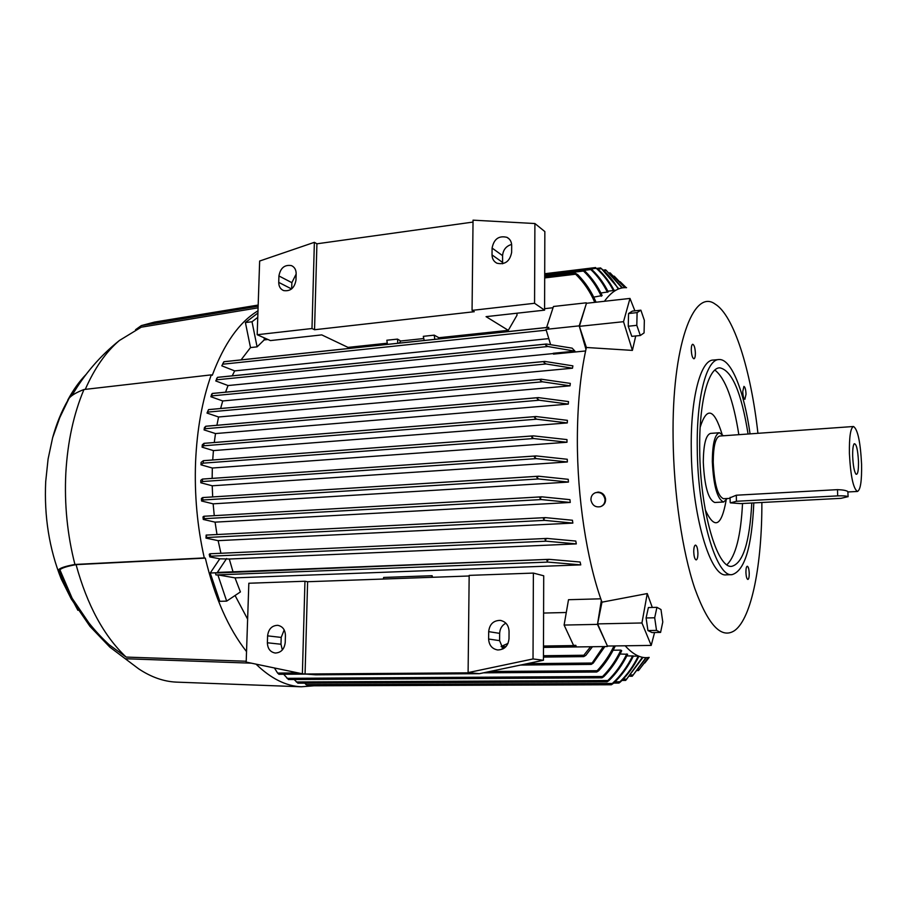 <?xml version="1.0" encoding="UTF-8"?>
<svg xmlns="http://www.w3.org/2000/svg" width="907" height="907" viewBox="0 0 907 907"><rect width="100%" height="100%" fill="white"/><g stroke="black" fill="none" stroke-linecap="round" stroke-linejoin="round"><path stroke-width="1.36" d="M753.808 502.909C751.858 547.136 744.579 571.047 731.972 574.653C716.247 577.532 697.63 513.94 697.256 448.546C696.417 397.425 706.542 359.24 718.968 359.535C731.269 358.492 744.182 391.325 750.055 433.875M726.473 574.834L726.28 574.845C710.374 577.725 691.587 514.246 691.27 448.965C690.465 397.912 700.726 359.784 713.299 360.056L718.537 359.569M751.778 503.022C749.704 542.205 743.026 563.315 731.756 566.331C717.199 568.961 700.079 510.256 699.716 450.065C698.934 402.923 708.254 367.562 719.761 367.823C731.949 370.317 741.382 392.38 748.071 434.022M714.875 370.067C725.328 378.264 733.321 399.806 738.842 434.68M700.17 427.208C706.825 406.381 714.092 408.626 721.983 433.943M742.527 503.51C740.883 535.72 735.679 556.127 726.926 564.721M714.852 502.478L714.761 502.478C708.31 499.768 704.501 486.356 703.299 462.264C703.458 444.475 705.884 434.85 710.578 433.387L719.33 432.752M726.099 500.494C721.394 526.593 714.467 529.733 705.295 509.904M727.301 498.499L723.627 502.013C717.29 499.281 713.526 485.835 712.324 461.686C712.448 443.852 714.818 434.204 719.444 432.741L723.423 435.779M723.548 498.703L723.457 498.714C717.732 496.231 714.319 484.077 713.231 462.23C713.344 446.108 715.498 437.378 719.67 436.04L853.453 426.505M861.582 464.259C861.865 480.925 860.482 489.995 857.455 491.458C853.294 488.794 850.607 476.13 849.406 453.477C849.179 436.766 850.551 427.775 853.532 426.494C857.739 429.351 860.426 441.936 861.582 464.259M730.101 497.762L736.314 495.211L837.501 489.644C842.875 489.825 846.333 490.46 847.864 491.571L848.09 496.73M841.027 498.328L848.011 496.651C846.48 495.936 843.034 495.675 837.671 495.88L736.416 501.276L730.407 502.875L740.679 503.6L841.027 498.328M852.682 456.38C852.557 449.589 853.056 445.382 854.167 443.761C856.344 443.534 857.784 449.453 858.487 461.516C858.589 470.642 857.761 474.871 856.015 474.202C854.235 471.708 853.136 465.767 852.682 456.38M742.754 391.541L743.921 386.393C745.089 386.972 745.792 389.568 746.03 394.194L744.862 399.352C743.695 398.785 742.992 396.178 742.754 391.541M691.281 349.853C691.304 346.417 691.792 344.558 692.744 344.263C694.229 344.932 695.113 347.903 695.386 353.186C695.363 356.621 694.875 358.492 693.923 358.787C692.438 358.129 691.565 355.147 691.281 349.853M693.742 551.671C693.787 547.647 694.377 545.447 695.488 545.084C696.882 545.64 697.687 548.384 697.914 553.315C697.868 557.351 697.29 559.551 696.157 559.914C694.773 559.37 693.968 556.626 693.742 551.671M745.917 572.181C745.939 568.542 746.393 566.546 747.289 566.229C748.388 566.716 749.035 569.131 749.239 573.485C749.227 577.135 748.763 579.131 747.867 579.46C746.767 578.972 746.121 576.557 745.917 572.181M761.869 502.489C762.084 563.825 751.812 617.916 734.806 630.433C721.587 639.458 708.231 625.422 694.739 588.326C682.257 551.286 673.652 492.852 673.096 437.979C671.781 346.338 693.322 288.029 715.079 304.038C733.944 315.341 750.985 370.544 757.923 433.319M654.571 632.53L651.203 645.41L607.407 646.045L597.6 623.891L601.976 602.169L601.341 600.4C586.716 559.426 577.249 497.433 577.351 439.793C577.453 405.202 580.321 375.045 585.967 349.32L586.387 347.483L579.392 326.339L586.432 303.289L629.991 298.426L634.877 310.829M635.728 335.964L632.394 350.397L586.387 347.483M604.425 301.283C611.397 291.635 618.778 287.1 626.556 287.689M586.478 303.278L579.21 325.862L585.967 349.32M586.251 302.813L553.463 306.487L546.604 327.495M241.069 359.886L250.502 347.585L245.4 322.552L257.905 313.04M614.164 290.467C609.731 281.975 604.243 274.798 597.713 268.914L596.262 268.313C603.291 274.606 608.994 282.009 613.37 290.546L607.86 291.181M607.395 292.258C603.11 283.494 597.577 275.932 590.82 269.56L590.525 268.801L592.475 270.139C598.892 276.34 604.13 283.596 608.223 291.907L600.899 293.006M601.296 296.26C596.761 286.453 590.82 278.052 583.496 271.034L583.337 270.252L585.412 271.59C592.192 278.256 597.77 286.249 602.135 295.569L593.7 297.122M594.765 302.36C590.174 291.589 583.791 282.213 575.616 274.209L575.605 273.392L577.827 274.742C585.548 282.599 591.579 291.657 595.922 301.929L595.661 302.258M553.055 307.734L544.585 308.675M424.181 340.476L423.32 336.327L434.226 335.159L438.897 337.721L508.294 330.341L516.99 315.262L517.001 313.21M438.897 337.721L438.251 338.98M472.059 310.375L473.046 220.163L534.903 223.53L534.563 303.289L472.059 310.375L474.259 311.713L314.548 329.74L311.985 328.515L257.18 334.728L270.422 340.59L321.747 334.887L348.005 347.392L387.255 343.209M267.962 339.501L264.186 339.921L257.089 346.859L250.502 347.585M624.923 287.644L609.855 272.735M397.799 343.265L397.504 339.105L386.836 340.238L387.425 344.377M264.254 337.869L264.186 339.921M434.226 335.159L434.793 339.354M399.318 343.107L400.679 340.998L423.773 338.538M397.504 339.105L400.679 340.998M257.758 317.371L252.01 321.77L257.089 346.859M252.01 321.77L245.4 322.552M579.21 325.862L545.991 329.366L548.145 328.969L548.837 327.37L548.145 327.336L223.95 361.7L221.807 365.827L234.675 370.895L232.226 375.838M545.991 329.366L550.56 344.49M548.792 338.617L234.675 370.895M585.616 350.964L553.463 354.115L553.213 353.288L574.947 351.156L572.147 348.152L546.365 344.025L217.533 377.323L215.775 380.951L216.784 378.945M553.304 353.56L228.031 385.543L215.775 380.951M225.571 392.164L228.031 385.543M572.487 368.208L546.105 363.968L543.962 362.517L544.824 361.417L572.884 365.861L572.487 368.208L222.725 400.962L210.866 396.722L211.626 394.59M220.616 408.501L222.725 400.962M570.015 385.826L542.443 381.802L540.323 380.339L541.366 379.217L570.31 383.389L570.015 385.826L218.576 416.993L207 413.07L208.542 409.601L207 413.07M216.898 425.281L218.576 416.993M568.292 404.103L539.246 400.225L537.159 398.763L538.384 397.606L568.485 401.574L568.292 404.103L215.492 433.569L204.075 429.907L204.426 427.594L205.81 426.233L204.075 429.907M214.279 442.503L215.492 433.569M567.283 422.934L536.649 419.193L534.608 417.719L536.026 416.528L567.385 420.338L567.283 422.934L213.417 450.598L202.091 447.174L202.306 444.804L204.018 443.33L203.633 445.802L202.091 447.174M212.714 459.974L213.417 450.598M566.977 442.253L533.713 438.546L531.695 437.072L533.327 435.859L566.977 439.589L566.977 442.253L212.329 468.023L201.003 464.815L201.105 462.389L203.372 460.677L203.179 463.148L201.003 464.815M212.147 478.386L212.329 468.023M567.351 461.98L536.252 458.625L534.438 457.139L536.15 455.915L567.26 459.271L567.351 461.98L212.227 485.789L200.832 482.773L200.798 480.302L202.42 479.066L202.442 481.526L200.832 482.773M212.669 496.923L212.227 485.789M568.428 482.07L538.475 478.964L536.842 477.467L538.633 476.22L568.236 479.315L568.428 482.07L213.134 503.839L201.581 501.004L201.422 498.499L202.658 497.558L202.873 500.006L201.581 501.004M214.267 515.652L213.134 503.839M570.242 502.455L541.343 499.564L539.88 498.068L541.751 496.821L569.947 499.655L570.242 502.455L215.072 522.149L203.281 519.462L202.987 516.933L203.871 516.253L204.279 518.691L203.281 519.462M217 534.529L215.072 522.149M572.839 523.09L544.722 520.38L543.44 518.883L545.379 517.614L572.442 520.255L572.839 523.09L218.145 540.651L206.002 538.112L206.15 535.085L206.751 537.511L206.002 538.112M220.923 553.27L218.145 540.651M576.308 543.905L546.195 541.184L545.05 539.699L547.114 538.429L575.786 541.06L576.308 543.905L229.29 559.029L233.02 571.818M580.775 564.88L547.907 562.091L546.921 560.617L549.132 559.336L580.106 562.011L580.775 564.88L235.026 577.861L240.412 591.931L226.671 601.126L219.811 601.33L210.243 573.009L219.8 558.814L209.812 556.921L209.222 554.347L209.948 553.769L210.753 556.184L209.812 556.921M247.622 619.152L235.072 595.502M383.355 579.04L383.672 577.442L432.117 575.707L432.605 577.294M543.599 613.053L566.285 612.497M601.341 600.4L597.486 624.379L564.109 625.059L568.508 599.708L600.785 598.813M219.8 558.814L229.29 559.029M226.637 558.519L217.136 572.736L210.243 573.009M217.136 572.736L215.458 573.02L215.957 574.97L217.861 574.891L226.671 601.126M592.452 646.748L585.82 655.364L583.711 656.623L583.825 655.251L590.548 646.77M613.166 650.217L620.876 650.115L621.692 650.75C616.907 660.761 610.955 669.377 603.858 676.599L601.965 677.824L602.577 676.509C609.878 669.173 615.978 660.375 620.876 650.115M620.093 654.004L627.633 654.287C622.61 664.593 616.363 673.379 608.892 680.624L607.078 681.837L607.837 680.533C615.422 673.221 621.76 664.355 626.828 653.913M626.839 655.908L633.426 655.965C628.075 666.906 621.318 676.1 613.132 683.561L611.363 684.762L612.327 683.481C620.513 676.01 627.293 666.792 632.644 655.84M604.867 646.566L593.178 663.153L591.205 664.4L603.325 646.589M271.476 667.359L268.767 666.792M298.222 672.926L277.621 673.085L274.413 667.971M615.286 645.931C610.785 655.421 605.252 663.709 598.654 670.795L596.715 672.03L597.157 670.704C603.971 663.414 609.595 655.16 614.005 645.954M306.271 674.094L278.948 674.286L277.621 673.085M283.653 674.252L288.46 679.536L601.942 677.824M294.129 679.502L297.881 683.164L607.055 681.837M304.593 683.13L307.722 685.817L611.352 684.762M638.913 656.249C633.97 666.294 627.837 674.831 620.513 681.871L618.937 683.062L619.934 681.781C627.247 674.717 633.358 666.157 638.267 656.101M642.961 657.394L625.671 680.42L642.439 657.303M646.306 657.666L632.224 676.237L645.909 657.666M648.584 657.484L638.494 670.556L648.358 657.518M644.798 663.006L649.185 657.405M432.117 575.707L431.823 577.317M575.809 645.331L576.319 646.804L575.684 646.94L575.809 645.331L573.553 645.365L564.109 625.059M548.905 559.358L217.215 572.952M217.861 574.891L235.026 577.861M574.947 351.156L547.896 346.519L545.663 345.091L546.365 344.025M216.524 378.843L217.533 377.323M597.486 624.379L607.463 646.045M574.29 646.963L607.293 646.532M622.066 287.938L605.638 269.832L622.519 287.859M625.671 680.42L621.953 680.431M632.224 676.237L629.912 676.248M638.494 670.556L637.44 670.568M596.715 672.03L483.442 672.835M614.232 276.147L625.218 287.644M618.257 289.061C613.574 280.875 607.973 274.084 601.454 268.676L618.823 288.845M626.204 287.655L620.173 281.714M215.458 573.02L215.957 574.97M211.478 394.545L212.295 393.445L212.125 394.375L210.866 396.722M222.725 363.82L223.893 361.757M548.145 328.969L548.145 327.336M534.563 303.289L544.585 310.149L486.073 316.645L508.294 330.341M296.147 274.061L291.861 282.667L291.68 288.88M511.627 244.425C506.129 246.058 503.113 249.799 502.58 255.649L502.614 263.778M544.585 310.149L544.846 231.568L534.903 223.53M278.925 275.955C280.433 267.962 284.594 264.515 291.419 265.604C294.537 267.021 296.124 269.719 296.158 273.699L295.965 280.161C294.503 288.086 290.376 291.566 283.608 290.58C280.388 289.174 278.766 286.442 278.732 282.383L278.925 275.955L291.861 282.667M492.093 248.065C493.907 238.972 498.884 235.401 507.013 237.351C510.029 239.017 511.582 241.738 511.684 245.502L511.639 252.373C509.881 261.386 504.961 264.991 496.889 263.2C493.748 261.545 492.127 258.778 492.025 254.901L492.093 248.065L502.58 255.649M314.548 329.74L316.917 243.802L473.035 222.068M311.985 328.515L314.378 242.328L316.917 243.802M257.18 334.728L259.651 261.035L314.378 242.328M302.382 673.799L304.956 581.24L248.835 583.246L246.182 662.087L302.382 673.799L315.647 674.808L479.384 673.686L543.44 660.262L543.712 575.786L533.384 573.088L469.168 575.378L468.103 672.609L533.021 658.947L533.384 573.088M304.956 581.24L307.609 581.727L469.157 575.99M508.022 643.414L501.106 646.476M284.186 629.912L281.193 637.417L280.989 644.242L282.326 649.956M505.879 623.177C501.968 625.274 499.893 628.676 499.655 633.369L499.598 640.648L503.022 648.902M267.599 635.852C268.483 629.061 271.851 625.547 277.701 625.32C282.599 626.284 285.172 629.673 285.433 635.512L285.229 642.473C284.379 649.185 281.068 652.711 275.297 653.04C270.275 652.133 267.644 648.709 267.384 642.78L267.599 635.852L281.193 637.417M488.68 631.635C489.565 624.209 493.431 620.467 500.267 620.388C505.721 621.544 508.646 625.161 509.054 631.238L509.008 638.687C508.181 645.977 504.417 649.741 497.705 649.968C492.07 648.913 489.043 645.262 488.612 639.027L488.68 631.635L499.655 633.369M533.021 658.947L543.44 660.262M468.103 672.609L479.384 673.686M470.393 672.824L305.069 674.003L307.609 581.727M177.455 682.166L176.343 682.121C163.714 681.565 151.152 677.132 138.68 668.844L109.815 647.099L89.974 626.374L90.054 624.628L72.141 598.269L59.896 569.777L58.717 569.596C60.633 567.782 66.041 566.07 74.93 564.46L204.279 557.918C197.273 526.706 194.37 494.734 195.572 462.037C196.989 429.442 202.227 400.384 211.274 374.863L212.295 375.249C224.131 343.538 239.357 322.053 257.973 310.818M204.279 557.918L205.322 558.122C214.653 597.384 228.394 628.54 246.534 651.6M313.947 685.794L301.283 686.78C285.988 686.1 270.91 678.549 256.046 664.151M74.93 564.46C67.322 534.756 64.284 504.235 65.837 472.898C67.64 441.675 73.682 413.887 83.954 389.522C76.539 392.346 71.596 395.248 69.113 398.207L67.73 400.134C73.127 390.055 79.238 381.496 86.052 374.455M246.216 661.237L126.118 657.076C103.897 636.011 87.208 605.207 76.063 564.642L205.322 558.122M59.896 569.777C61.789 567.952 67.186 566.24 76.063 564.642M126.118 657.076L109.237 644.82C94.555 631.215 82.186 615.694 72.141 598.269M85.269 389.375C94.543 368.242 105.926 351.939 119.407 340.488L141.243 327.189L258.076 307.847M71.358 396.087L76.607 387.935M135.528 329.729L141.311 325.602L258.132 306.226M141.311 325.602L154.575 322.064L258.166 305.058M77.889 610.298L61.154 578.825C49.227 548.758 44.069 516.344 45.701 481.606L48.082 459.067L52.617 437.752C56.495 423.66 61.597 411.143 67.957 400.191M211.274 374.863L83.954 389.522M89.974 626.374L71.256 598.983L58.717 569.596M251.33 663.164L126.039 658.765M648.913 657.439C641.204 658.709 633.301 654.831 625.172 645.795M601.976 602.169L647.258 593.563L652.292 607.452M595.037 492.852L598.223 492.07C602.316 492.478 604.765 494.803 605.57 499.02C605.74 502.387 604.391 504.791 601.545 506.219M590.956 500.086C592.294 505.471 595.525 507.648 600.661 506.616C603.699 505.256 605.15 502.818 604.992 499.303C603.677 493.964 600.468 491.764 595.377 492.728C592.271 494.066 590.797 496.526 590.956 500.086M597.6 623.891L641.941 622.973L647.258 593.563M651.203 645.41L641.941 622.973M647.213 625.683L646.646 621.749M656.94 607.339L648.392 607.554L646.09 617.973L647.938 630.558L652.054 632.576L660.579 632.417L656.521 630.399L654.684 617.78L656.94 607.339L660.988 609.538L662.779 621.998L660.579 632.417M646.09 617.973L654.684 617.78M647.938 630.558L656.521 630.399M632.394 350.397L623.517 321.69L629.991 298.426M579.392 326.339L623.517 321.69M628.336 322.416L628.438 318.47M640.886 310.183L632.394 311.101L628.551 313.527L628.245 326.237L631.805 336.361L640.331 335.499L636.805 325.341L637.099 312.609L640.886 310.183L644.344 320.318L644.072 332.903L640.331 335.499M628.551 313.527L637.099 312.609M628.245 326.237L636.805 325.341M837.671 495.88L837.501 489.644M736.416 501.276L736.314 495.211M575.616 274.209L544.688 277.927M583.496 271.034L544.699 275.728M535.765 455.96L202.51 479.077M536.252 458.625L202.442 481.526M538.293 476.266L202.737 497.569M538.475 478.964L202.873 500.006M541.445 496.855L203.939 516.264M541.343 499.564L204.279 518.691M545.096 517.648L206.206 535.096M544.722 520.38L206.751 537.511M546.864 538.452L209.993 553.769L547.114 538.429M546.195 541.184L210.753 556.184M583.825 655.251L543.452 655.727M591.455 663.04L527.216 663.663M597.157 670.704L489.814 671.497M602.577 676.509L287.02 678.345M607.837 680.533L296.317 681.985M612.327 683.481L306.033 684.66M619.934 681.781L614.991 681.803M626.714 679.15L623.177 679.173M633.301 674.978L631.023 675.001M639.594 669.309L638.449 669.321M575.628 645.546L543.486 646.022M506.015 646.566L501.197 646.634M547.896 346.519L216.467 379.829M545.991 344.116L217.555 377.369M606.5 270.558L604.413 270.808M590.82 269.56L583.745 270.411M596.262 268.313L590.899 268.971M610.785 273.392L610.173 273.46M601.454 268.676L597.917 269.107M537.976 397.674L205.878 426.267M539.246 400.225L205.243 428.728M540.969 379.296L208.599 409.635M542.443 381.802L207.816 412.095M547.907 562.091L216.002 574.936M544.438 361.508L212.329 393.491M546.105 363.968L211.422 395.94M547.783 327.427L223.95 361.746L223.417 362.902M546.229 330.159L222.657 364.217M533.713 438.546L203.179 463.148M532.908 435.916L203.474 460.688M535.618 416.596L204.098 443.353M536.649 419.193L203.633 445.802M278.732 282.383L291.578 288.959M492.025 254.901L502.535 262.384M267.384 642.78L280.989 644.242M488.612 639.027L499.598 640.648M731.972 574.653L726.28 574.845M723.627 502.013L714.761 502.478M857.455 491.458L847.954 491.968M730.112 498.351L723.457 498.714M730.169 502.421L730.09 497.342M615.762 290.285L613.937 290.489M575.321 273.37L544.688 277.054M638.551 656.101L633.335 656.158M575.684 646.94L543.486 647.394M504.507 647.949L502.161 647.983M605.638 269.832L603.586 270.082M583.099 270.218L544.699 274.866M583.711 656.623L543.452 657.087M590.321 268.755L544.699 274.288M591.205 664.4L520.584 665.058M595.65 267.542L544.699 273.733M600.706 267.928L597.044 268.37M618.948 683.062L613.665 683.073M536.15 455.915L202.42 479.066M538.384 397.606L205.81 426.233M541.366 379.217L208.542 409.601M549.132 559.336L217.759 572.419M544.824 361.417L212.295 393.445M211.127 396.336L211.785 394.069M216.456 379.84L217.272 377.618M545.379 517.614L206.15 535.085M541.751 496.821L203.871 516.253M533.327 435.859L203.372 460.677M538.633 476.22L202.658 497.558M536.026 416.528L204.018 443.33M291.419 265.604L292.859 266.375M507.013 237.351L509.326 239.097M500.267 620.388L501.265 620.569M71.902 395.656C84.34 374.228 100.178 355.839 119.407 340.488M69.113 398.207L59.817 417.515L52.617 437.752M61.154 578.825L71.256 598.983M138.68 668.844L109.815 647.099M176.343 682.121L301.283 686.78"/></g></svg>
